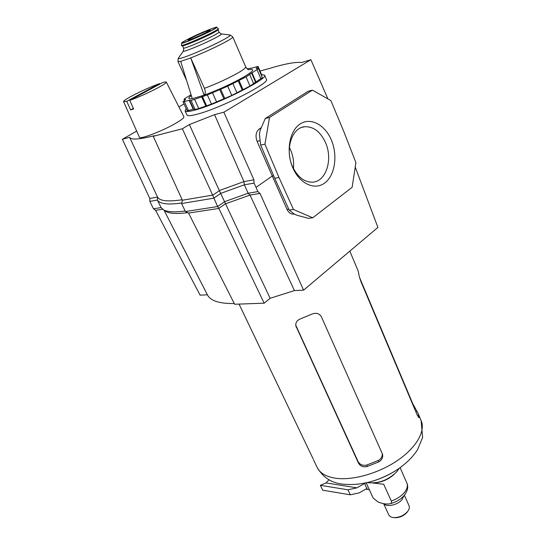 <?xml version="1.0" encoding="UTF-8"?>
<svg xmlns="http://www.w3.org/2000/svg" width="545" height="545" viewBox="0 0 545 545"><rect width="100%" height="100%" fill="white"/><g stroke="black" fill="none" stroke-linecap="round" stroke-linejoin="round"><path stroke-width="0.82" d="M247.198 321.114L313.259 459.128M313.579 459.96L317.19 467.515C319.997 473.087 325.971 476.63 335.121 478.156C352.111 480.826 378.305 473.564 397.366 460.573C416.475 447.602 425.768 431.013 421.128 420.59L422.613 437.465L417.388 449.993C412.061 457.998 404.635 465.014 395.105 471.037C377.031 481.78 359.182 486.099 341.545 483.987C331.013 482.632 322.899 477.141 317.19 467.515L317.04 467.208M359.53 277.412L412.79 403.763L418.144 413.498L418.982 417.674L417.123 414.861L360.994 281.731C359.598 277.95 358.828 275.116 358.685 273.236L358.092 270.817L349.808 251.136M378.611 461.956L367.221 466.493C363.277 467.406 360.361 466.275 358.474 463.1L295.826 325.869C295.499 322.688 296.943 320.399 300.152 319.002L312.244 313.988C316.338 312.489 319.404 313.464 321.441 316.918L382.515 454.251C383.162 457.548 381.861 460.116 378.611 461.956L378.203 460.498C381.125 458.904 382.474 456.581 382.249 453.542M295.751 325.181L358.119 461.615C359.993 464.776 362.902 465.914 366.846 465.028L378.203 460.498M394.308 474.205C388.803 479.225 382.345 482.114 374.933 482.877M372.937 483.04L383.707 484.239L391.29 501.059C391.766 502.585 391.365 503.478 390.084 503.737L389.409 503.866C386.071 504.336 382.277 503.689 378.012 501.938L373.168 498.041L366.213 482.87M407.755 511.319L406.952 512.457C403.668 515.965 399.649 517.723 394.9 517.73L393.756 517.587M383.639 503.655L388.721 514.821C389.546 516.462 391.283 517.389 393.926 517.6C399.274 517.593 403.791 515.611 407.483 511.666L407.715 511.374C409.288 509.255 409.717 507.347 409.009 505.658L404.383 495.221M364.809 483.361L365.661 486.201L367.112 488.368L359.291 492.844L350.319 494.812L347.969 489.798L356.968 487.836L364.809 483.361L364.285 483.279M328.989 479.729L326.019 482.925L320.351 485.316L322.695 490.193L350.319 494.812M326.019 482.925L356.968 487.836M320.351 485.316L347.969 489.798M325.678 142.981C333.104 159.821 325.883 181.867 312.449 182.173C304.13 182.2 297.461 176.934 292.44 166.368C284.762 149.677 291.793 127.564 304.689 126.733C313.613 126.399 320.617 131.815 325.678 142.981M331.537 140.46C337.92 155.897 334.889 175.483 324.786 182.95C314.792 190.641 299.661 183.883 292.808 167.771C285.798 151.776 289.354 130.902 300.07 124.015C310.691 116.889 325.297 124.928 331.537 140.46M186.179 108.639L185.062 110.921C185.702 111.991 189.135 111.67 195.376 109.961C218.531 103.911 268.964 78.391 264.591 75.162L261.539 74.57M186.935 114.961L186.962 115.015C187.616 116.126 191.063 115.847 197.304 114.177C220.487 108.264 270.79 82.711 266.362 79.325L264.618 75.21M289.381 147.423L290.689 150.148C293.169 156.102 294.089 162.219 293.442 168.5M327.892 98.877L310.888 59.732L223.859 112.202L253.922 179.816L254.059 183.113L256.027 187.364L272.275 176.008L257.077 141.312C255.196 135.896 255.912 131.788 259.209 128.988L261.3 127.646M294.109 214.049L293.196 214.171C290.458 214.001 288.394 212.393 287.004 209.348L272.275 176.008L273.651 175.763M260.019 193.434L250.012 195.055L294.429 290.587L303.592 290.144L260.019 193.434L257.874 191.622L256.027 187.364M303.592 290.144L377.903 227.428L355.238 167.077M260.04 71.048L268.76 68.65C284.558 63.86 295.499 61.817 301.576 62.512L310.888 59.732M185.184 211.017C175.306 212.359 168.194 212.032 163.854 210.05L161.082 207.57L157.396 200.056L149.834 201.384L153.506 208.81L155.638 210.363L162.546 209.246M181.71 202.978C167.955 204.947 159.855 203.973 157.396 200.07L161.082 207.57L153.506 208.81M157.396 200.07L157.566 197.079L149.773 198.475L149.834 201.384M223.859 112.202L214.553 114.682L189.388 124.573L182.35 128.763L212.693 195.219L219.376 190.689L225.535 203.823L250.012 195.055L248.132 193.223L244.33 184.823L254.059 183.113M185.429 211.521L217.625 206.541L212.598 195.11L182.425 200.226L181.574 203.523L185.429 211.521L188.577 213.054L218.831 208.449L217.625 206.541L224.738 201.623L248.132 193.223L257.874 191.622M181.574 203.523L213.729 198.203L220.889 193.325L244.33 184.823L243.935 181.608L253.922 179.816M189.388 124.573L219.376 190.689M182.35 128.763L153.254 136.318L182.405 200.287M136.672 131.093L122.387 139.268L129.635 137.333C131.073 140.045 139.309 139.5 154.337 135.691L153.254 136.318M225.439 203.755L218.824 208.347L264.168 303.19L270.116 298.292L294.429 290.587M225.535 203.823L270.116 298.292M188.522 213.027L234.616 304.246L264.168 303.19M178.889 106.929L184.026 103.986M265.272 118.51L269.537 117.454L264.931 144.153L260.66 145.079L259.406 134.411L260.101 130.405L265.272 118.51L308.15 91.281L312.428 90.15L269.537 117.454M312.728 217.802L308.429 218.341L297.161 215.323L294.252 214.076L289.177 210.057L293.462 209.464L312.728 217.802L352.145 187.276L355.912 162.642L343.895 131.747L330.876 100.559L312.428 90.15M264.931 144.153L278.992 177.52L274.714 178.276L260.66 145.079M293.462 209.464L278.992 177.52M289.177 210.057L274.714 178.276M214.553 114.682L243.935 181.608L219.376 190.532M182.166 199.763C167.833 201.888 159.637 200.989 157.566 197.079L129.635 137.333M122.387 139.268L149.773 198.475M164.331 210.275L166.286 211.664C170.19 213.66 177.329 213.981 187.712 212.632M155.638 210.363L200.11 295.158L207.393 294.811L163.99 210.145M207.393 294.811L207.522 295.049C210.677 300.901 219.594 303.728 234.261 303.545M186.683 80.68L177.977 61.612L180.702 61.381L192.262 98.686L204.143 95.191L190.716 57.92L204.443 88.331C205.683 91.54 205.588 93.822 204.143 95.191C218.388 89.891 231.536 83.862 243.581 77.104C253.766 70.966 255.394 68.5 248.466 69.712M180.702 61.381L190.716 57.92C202.788 53.117 214.049 47.98 224.492 42.51C230.201 39.431 232.967 37.571 232.783 36.931L230.269 34.996M191.629 37.864C198.053 34.526 210.227 29.43 210.159 30.118L206.657 32.298C200.226 35.65 187.841 40.827 187.991 40.105L191.629 37.864M247.042 68.759L251.415 68.2L258.058 66.401L256.184 68.418L258.466 68.575L246.033 76.886L227.715 86.199L207.373 94.946L191.057 100.525L189.544 100.219L183.038 101.847L185.593 99.435L184.033 99.074L191.043 94.741M258.058 66.401L261.832 75.251L261.518 75.714M258.466 68.575L262.309 77.581L250.005 86.062L231.782 95.416L211.501 104.088L198.762 108.53L195.185 109.531L193.237 109.218L188.441 110.56L187.119 110.683L183.038 101.847M159.903 84.066L159.644 83.555C150.618 86.859 141.291 91.042 131.672 96.097C126.188 99.074 123.49 100.927 123.592 101.656L139.404 137.224C139.575 139.854 163.377 130.698 176.314 122.952C181.703 119.75 184.217 117.679 183.856 116.725L166.314 82.084C166.075 81.764 164.869 81.92 162.696 82.561L129.771 100.375C139.091 97.003 148.744 92.67 158.738 87.391C164.004 84.502 166.525 82.731 166.314 82.084M159.644 83.555L126.76 101.329L130.63 109.906L133.641 108.993L129.771 100.375M123.592 101.656L126.76 101.329M133.375 108.394L130.63 109.906M363.713 483.388C377.617 480.608 390.281 474.981 401.719 466.506M418.281 417.068L419.105 416.734M415.849 411.836L417 411.373M296.105 326.176L296.289 327.334M358.119 461.615L358.474 463.1M366.846 465.028L367.221 466.493M400.112 467.692L406.87 483.054C408.035 485.874 407.163 489.076 404.261 492.66C401.045 496.345 396.726 499.145 391.29 501.059M403.954 495.725L402.087 499.547C397.823 504.983 386.718 507.47 383.837 503.689M259.209 128.988L260.892 128.586M260.135 140.63L257.077 141.312M287.004 209.348L288.741 209.103M183.542 50.746C179.734 53.832 203.278 44.343 215.575 37.789C220.616 35.112 222.415 33.81 220.97 33.885L219.022 32.1C219.104 32.462 217.271 33.633 213.504 35.616C203.244 41.039 183.304 49.316 183.556 48.062L183.542 50.746L178.569 57.906C177.35 59.16 179.434 58.86 184.816 57.007C194.02 53.839 212.38 45.691 222.408 40.323C229.261 36.631 231.652 34.832 229.574 34.934L221.468 33.947M183.556 48.062L182.493 45.712C182.228 46.925 202.175 38.62 212.448 33.211C216.222 31.242 218.068 30.077 217.986 29.716L217.98 29.703M187.487 39.397C179.189 43.934 182.657 42.292 181.614 43.089L181.437 45.235C180.129 46.979 201.561 38.116 212.639 32.291C216.869 30.084 218.763 28.858 218.32 28.619L216.617 27.318C217.605 26.637 214.941 27.468 208.619 29.811L187.514 39.39C180.511 43.075 180.068 43.859 186.192 41.733C194.156 38.675 202.413 34.996 210.97 30.697C227.592 22.168 202.876 31.406 187.514 39.383M218.395 28.667L218.341 29.369L212.686 32.782C217.271 30.377 219.056 29.164 218.048 29.137M181.614 43.089C180.381 44.71 200.683 36.283 211.201 30.786C215.221 28.694 217.026 27.536 216.617 27.318M204.443 88.331C216.474 83.821 227.585 78.725 237.784 73.05C243.356 69.835 245.993 67.778 245.7 66.885L232.79 36.958M261.695 75.523L257.914 66.667M184.666 100.287L184.128 99.129M188.441 110.56L184.346 101.697M193.237 109.218L189.135 100.294M193.645 109.157L189.544 100.219M195.185 109.531L191.057 100.525M198.762 108.53L194.626 99.483M205.71 105.771L201.589 96.683M206.48 105.498L202.365 96.411M211.501 104.088L207.373 94.946M216.638 102.051L212.523 92.875M223.77 98.631L219.683 89.455M224.683 98.229L220.602 89.053M231.782 95.416L227.715 86.199M236.98 92.923L232.933 83.712M242.157 89.857L238.151 80.68M242.947 89.441L238.948 80.272M250.005 86.062L246.033 76.886M253.718 83.862L249.774 74.72M255.462 82.043L251.552 72.955M255.891 81.73L251.994 72.655M260.885 78.78L257.022 69.74M191.288 95.525C187.814 98.264 188.141 99.313 192.262 98.686M182.016 45.364C179.019 47.899 201.125 38.865 212.666 32.795M247.444 321.625L239.057 304.09M421.128 420.59L418.26 413.771M406.87 483.054C408.552 486.733 407.701 490.82 404.301 495.323C400.664 499.465 395.922 502.272 390.084 503.737M399.206 468.339L396.876 471.609C388.319 480.213 378.462 483.885 367.303 482.625M394.9 517.73L393.926 517.6M365.715 489.165L369.367 489.744M407.163 512.191L407.715 511.374M185.062 110.921L186.962 115.015M304.689 126.733L302.012 127.339M293.196 214.171L294.205 214.042M163.997 210.145L207.522 295.049M166.286 211.664L163.854 210.05M184.612 100.335L184.033 99.074M212.686 32.782C205.077 36.747 191.513 42.735 185.361 44.84C179.646 46.659 182.146 45.167 181.43 45.296M219.015 32.087L217.986 29.73M178.215 58.397L177.977 61.612M248.479 69.733C248.139 69.917 247.212 68.97 245.7 66.885"/></g></svg>
